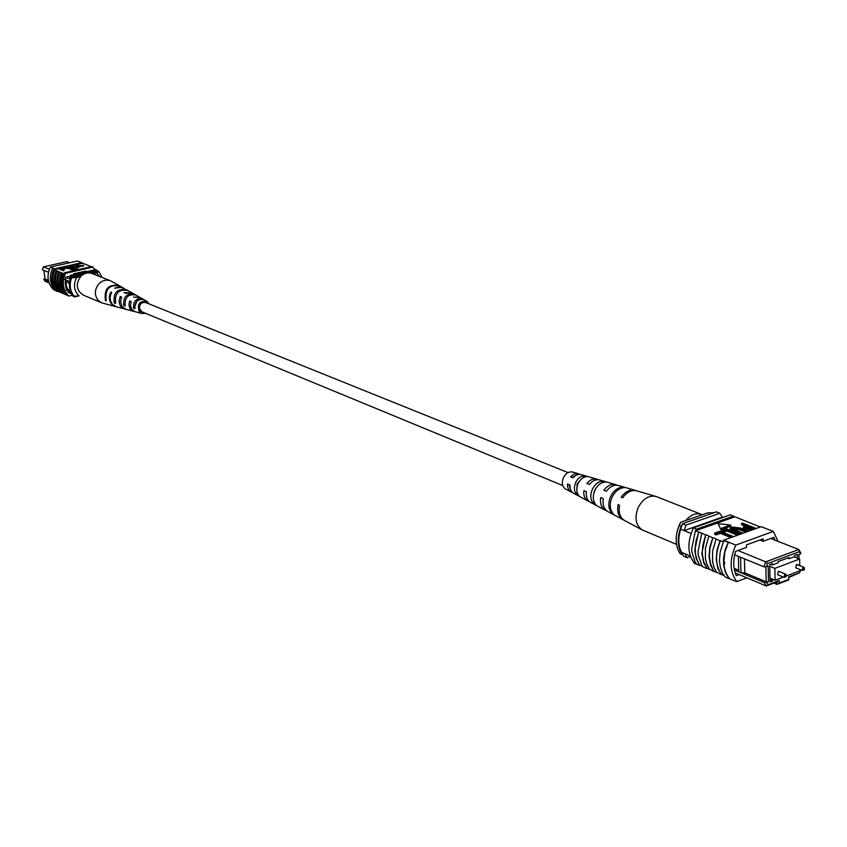 <?xml version="1.0" encoding="UTF-8"?>
<svg xmlns="http://www.w3.org/2000/svg" width="847" height="847" viewBox="0 0 847 847"><rect width="100%" height="100%" fill="white"/><g stroke="black" fill="none" stroke-linecap="round" stroke-linejoin="round"><path stroke-width="1.27" d="M562.768 485.543L141.925 311.834L139.363 308.276C139.67 303.861 141.788 301.956 145.705 302.548L568.051 472.605M797.662 564.981L796.445 564.494L795.799 567.839L802.236 570.444L802.892 567.088L803.602 567.077L804.184 568.824M779.515 571.863L778.277 571.354L777.62 574.721L784.026 577.368L784.682 573.991L785.413 573.98L785.995 575.759M799.769 565.531L799.653 559.031L774.857 568.358L775.111 580.216L770.039 578.099M774.857 568.358L769.764 566.272M775.111 580.216L783.337 577.082M786.44 575.907L799.864 570.804L799.843 569.48M799.653 559.031L794.137 556.828M737.938 550.497L765.73 561.847L798.785 549.512L770.759 538.48M799.293 551.693L798.785 549.512L800.764 552.964L800.574 553.927L799.293 551.693L767.594 563.541L766.397 566.728L763.878 566.781L738.34 556.373L738.775 571.799L740.987 572.731L740.564 557.284M798.88 554.563L798.954 558.745L798.848 554.573L800.574 553.927M766.768 582.524L768.081 584.758L779.251 580.502L779.293 582.958L788.705 579.369L788.652 576.923L799.663 572.731L788.716 577.463L788.758 579.909L777.006 584.398L776.953 581.953L766.291 586.008L764.248 582.567L768.525 581.857L768.165 566.071L766.397 566.728M799.663 572.731L800.754 569.851M800.457 569.724L799.843 569.957M770.05 578.459L773.322 579.464M772.866 579.634L772.898 580.862L770.124 581.921L769.732 564.737L772.506 563.689L772.538 564.928L778.075 562.853L778.044 561.625L789.065 557.495L789.086 558.724L794.56 556.67L794.539 555.441L797.271 554.425L797.345 558.109M770.071 579.687L772.898 580.862M722.607 517.549L719.844 513.229L716.35 511.874L682.47 523.764L680.692 529.195C677.896 538.036 678.182 545.754 681.56 552.329L683.677 556.257L687.118 557.728L690.496 556.5M691.046 533.43L680.692 529.195M690.337 556.056L681.56 552.329M719.844 513.229L685.922 525.172L684.154 530.603L721.888 517.273M779.293 582.958L777.006 584.398L773.925 583.107M768.081 584.758L766.291 586.008L735.164 572.858M685.922 525.172L682.47 523.764M685.001 553.79L687.118 557.728M770.95 564.282L772.538 564.928M787.488 558.088L789.086 558.724M768.525 581.857L766.196 581.836L744.809 572.847L741.061 572.805L764.248 582.567M738.775 571.799L734.423 570.01M763.878 566.781L765.73 561.847L767.594 563.541M738.34 556.373L734.698 554.764M766.196 581.836L765.836 566.738M744.809 572.847L744.428 558.776M734.127 568.358L738.732 570.296M779.251 580.502L776.953 581.953M788.705 579.369L788.758 579.909M788.652 576.923L788.716 577.463M714.053 512.679L707.414 512.943L680.554 522.355L679.114 525.458L681.179 526.305C676.954 537.422 677.314 546.866 682.237 554.637L680.183 553.758C676.065 547.564 675.133 539.825 677.388 530.529L679.114 525.458M677.388 530.529L680.554 522.355M724.767 563.848L723.804 562.26L724.238 561.392L724.767 563.848M705.657 534.955L702.809 545.32L702.227 553.218L703.666 561.614L707.203 568.337L703.666 562.821L701.877 553.345L705.657 534.955L698.997 531.916L695.99 541.064L695.165 547.681L695.514 554.002L696.986 559.698L699.717 565.489L696.234 558.745L694.815 550.391L698.563 532.075L695.398 530.783L696.53 529.174L693.365 527.893C687.002 542.281 687.425 554.171 694.625 563.551L698.076 564.78M709.595 569.364L707.203 568.337M712.814 537.866L709.945 548.274L709.363 556.204L710.442 563.509L713.894 571.534L710.411 564.748L709.003 556.341L709.828 547.077L712.814 537.866L706.091 534.806M716.742 572.413L714.328 571.376M702.512 566.336L700.151 565.33M699.717 565.489L696.562 564.134L694.836 561.497L691.84 551.566L691.65 549.068L695.398 530.783M706.779 568.496L702.883 566.834L701.697 565.118L698.32 555.452L697.981 551.715L701.75 533.366M778.086 541.36L773.353 531.429L735.799 545.097C729.278 559.878 729.627 572.032 736.837 581.582L729.098 578.649L725.487 572.688L723.634 565.15L723.56 558.099L725.233 549.332L728.452 542.122L723.709 540.195L722.999 541.678L720.458 540.651C714.953 554.118 715.292 565.394 721.506 574.446L717.96 568.888L716.191 559.348L717.028 550.063L720.024 540.81L713.248 537.718M729.098 578.649L725.106 576.945L722.512 573.175L720.331 567.395L719.442 560.714L720.162 552.064L723.359 541.995L724.005 540.619L728.018 542.249M721.072 574.605L716.498 572.074L714.01 567.204L712.56 561.455L712.592 551.101L716.043 539.19M713.894 571.534L709.352 569.025L706.864 564.176L705.413 558.438L705.435 548.125L708.865 536.267M760.288 526.993L734.857 516.786L695.832 530.635M773.353 531.429L761.146 526.686L723.709 540.195M723.952 575.484L721.506 574.446M730.929 537.591L720.437 533.377L716.17 534.902L714.709 534.309L714.667 533.112L720.003 531.196L732.655 536.278L732.676 536.966M737.504 535.219L727.001 531.027L723.073 532.435M740.342 534.192L730.199 529.259L730.156 528.052L731.416 526.993L740.214 528.009L747.552 530.9L747.573 531.588M745.826 532.212L739.187 529.587L732.549 528.941M749.246 530.974L746.948 530.667M743.92 529.47L743.073 527.332L746.62 525.5L741.517 523.51L742.565 523.128L755.302 528.105L750.294 529.724L745.265 528.93L743.073 527.332M745.032 526.072L741.548 524.706L741.517 523.51M720.966 529.682L730.665 526.22L730.633 525.024L718.065 523.679L720.966 529.682L718.065 523.679M729.532 578.459C725.985 574.425 724.069 569.025 723.804 562.26L724.841 552.106L728.452 542.122L735.799 545.097M693.365 527.893L730.485 514.764L734.434 516.935M736.837 581.582L746.885 577.813M733.671 516.014L696.53 529.174M774.92 540.121L773.872 537.337L763.126 541.275L763.073 538.851L746.451 544.917L746.525 547.353L735.577 551.355C732.951 560.555 733.184 568.665 736.276 575.685L739.23 574.573M759.918 540.005L763.126 541.275M761.877 526.972L765.932 528.549M748.102 526.082L744.947 527.586L746.249 528.528L750.558 528.687L752.75 527.903L748.102 526.082L748.134 527.279L745.572 528.221M745.265 528.93L745.286 530.01M750.294 529.724L750.315 530.593M755.302 528.105L755.312 528.793M751.162 528.475L748.134 527.279M745.9 526.876L745.932 528.073M747.552 530.9L746.493 531.281L739.156 528.38L732.962 527.554L731.999 528.306L742.067 532.879L742.088 533.568M732.962 527.554L733.004 528.75M746.493 531.281L746.514 531.969M742.067 532.879L741.009 533.261L733.682 530.349L733.724 531.556M733.682 530.349L730.156 528.052M741.009 533.261L741.03 533.949M721.242 530.751L726.557 528.856L739.23 533.896L738.171 534.288L726.97 529.82L722.713 531.344L721.242 530.751L721.273 531.704M722.713 531.344L722.745 532.297M726.97 529.82L727.001 531.027M738.171 534.288L738.192 534.976M739.23 533.896L739.251 534.584M732.655 536.278L731.586 536.659L720.405 532.17L716.128 533.695L716.17 534.902M716.128 533.695L714.667 533.112M720.405 532.17L720.437 533.377M731.586 536.659L731.607 537.347M720.924 528.486L730.633 525.024M685.805 520.513C690.792 514.69 696.001 512.647 701.411 514.394L702.227 514.764M676.531 544.367L642.174 529.894C635.864 525.479 634.424 518.29 637.855 508.327C642.418 499.116 648.41 495.146 655.822 496.416L656.976 496.829M590.38 483.298L589.216 484.346M575.155 475.739L572.149 477.486M576.828 490.731L577.135 483.722L581.72 478.724M593.493 494.839L594.435 490.762L596.51 487.438M598.194 479.698L596.87 479.148C593.281 478.322 589.978 479.751 586.939 483.436L589.427 484.431C592.54 480.598 595.949 479.116 599.655 479.963L615.769 484.685C611.396 483.701 607.415 485.553 603.837 490.233L606.388 491.26C610.052 486.432 614.128 484.516 618.617 485.522L635.134 490.349C629.956 489.227 625.308 491.514 621.169 497.21L622.672 497.814C626.854 492.022 631.566 489.704 636.796 490.837L655.822 496.416M635.949 490.635L635.134 490.349M617.135 485.236L615.769 484.685M579.697 474.309L576.701 473.515L573.737 474.246L570.486 476.808L572.911 477.782L576.267 475.093L579.962 474.32L596.87 479.148M578.406 473.738L572.614 472.044C568.708 471.366 565.584 473.367 563.255 478.047C561.519 483.129 562.313 486.813 565.637 489.132L572.297 492.478M575.42 482.991C577.4 478.714 580.237 476.321 583.922 475.802L586.696 476.596C582.884 477.094 579.941 479.561 577.876 483.986C576.161 488.56 576.447 492.414 578.734 495.537L576.204 494.172L574.594 490.741L574.361 487.364L575.42 482.991M592.117 489.767C594.626 484.42 598.162 481.572 602.715 481.202L605.552 482.017C600.872 482.367 597.23 485.289 594.636 490.784C592.519 496.49 592.964 501.17 595.97 504.833L593.376 503.436C590.475 499.857 590.063 495.294 592.117 489.767M610.338 497.157C613.429 490.657 617.717 487.311 623.201 487.11L624.864 487.597C619.305 487.777 614.954 491.165 611.82 497.761C609.3 504.621 609.904 510.148 613.63 514.33L612.116 513.515C608.442 509.375 607.86 503.923 610.338 497.157M642.174 529.894L624.673 520.577C620.025 517.623 618.31 512.52 619.549 505.257L618.056 504.643C616.849 511.81 618.543 516.85 623.138 519.751L623.921 520.122M623.138 519.751L607.955 511.673C603.943 509.163 602.397 504.812 603.297 498.608L600.745 497.57C599.898 503.594 601.423 507.829 605.33 510.275L606.706 510.836M605.33 510.275L590.507 502.377C587.183 500.333 585.806 496.766 586.378 491.694L583.89 490.678C583.371 495.59 584.726 499.031 587.945 501.011L589.29 501.551M587.945 501.011L572.466 492.626L570.338 489.375L569.893 484.95L567.479 483.965L567.596 486.877L568.792 489.958L570.973 491.969M586.368 491.736L586.219 493.515M569.893 484.982L569.11 484.664L570.042 488.274M612.116 513.515L612.392 512.848M622.958 487.713L623.201 487.11M593.376 503.436L594.086 501.752M602.058 482.779L602.715 481.202M576.204 494.172L577.072 492.107M583.096 477.761L583.922 475.802M618.056 504.643L619.538 505.288M600.745 497.57L603.286 498.661M583.89 490.678L586.124 491.631M567.479 483.965L569.11 484.664M69.401 283.883L67.04 281.268C65.505 284.084 66.077 287.154 68.755 290.468L70.015 289.621M67.061 281.257C65.537 284.105 66.119 287.175 68.787 290.457L69.274 290.521M69.772 262.718L66.934 261.607L43.388 266.869L49.359 269.314M43.388 266.869L42.35 269.717L48.47 272.236M48.586 281.299L43.652 279.224L45.378 281.437L49.115 283.014M43.652 279.224L45.007 278.674M67.834 292.236L71.942 293.973M66.225 290.119L70.926 292.099M65.939 287.959L65.166 282.199M64.806 279.468L69.676 281.479M65.844 277.318L70.259 279.129M79.057 295.868L74.113 296.143C69.899 290.828 69.094 284.708 71.677 277.795L76.632 277.509C73.086 284.656 73.89 290.775 79.057 295.868L74.494 296.948L73.17 296.376L71.339 293.718M74.494 296.948L73.753 295.995M69.348 278.758L70.386 275.37L71.709 275.91L96.929 270.161L97.797 271.326M71.18 277.403L71.709 275.91M70.386 275.37L95.584 269.632L96.929 270.161M48.353 280.315L45.039 278.917L43.864 270.341M92.852 273.803L96.685 272.925L98.908 271.58L98.093 271.252L90.375 273.02M99.565 276.45L96.685 272.925M74.113 296.143L73.308 295.804C69.105 290.5 68.3 284.38 70.873 277.467L82.646 274.777M71.677 277.795L70.873 277.467M98.908 271.58L102.053 277.435M76.632 277.509L80.55 276.609M57.405 291.262L57.088 291.347C51.201 284.952 50.174 277.414 54.028 268.732L54.346 268.679C50.418 277.361 51.434 284.888 57.405 291.262L57.882 291.326M58.644 268.658L54.166 269.664L63.726 273.75C60.476 281.829 61.429 288.922 66.574 295.031L66.892 294.957C61.662 288.869 60.719 281.776 64.044 273.676L63.726 273.75M54.166 269.664L54.61 268.785L52.62 268.16C48.777 276.821 49.793 284.359 55.68 290.754L57.088 291.347M55.277 290.352L53.435 289.568C47.485 283.216 46.469 275.72 50.375 267.07L52.938 268.107M50.513 280.876L50.312 279.372M59.078 271.654C55.775 279.722 56.728 286.784 61.926 292.84L62.466 293.073M61.926 292.84L61.609 292.914C56.484 286.837 55.531 279.775 58.761 271.728M57.331 271.146C54.113 279.182 55.066 286.233 60.19 292.31L61.609 292.914M56.484 270.606C53.192 278.642 54.144 285.683 59.343 291.739L59.872 291.961M59.343 291.739L59.025 291.813C53.901 285.746 52.948 278.695 56.177 270.68M54.759 270.098C51.54 278.112 52.493 285.143 57.607 291.199L59.025 291.813M62.54 273.274C59.301 281.342 60.253 288.425 65.388 294.534L66.574 295.031M61.683 272.723C58.369 280.802 59.322 287.874 64.531 293.951L65.081 294.184M64.531 293.951L64.213 294.025C59.078 287.938 58.125 280.855 61.365 272.787M59.936 272.205C56.696 280.262 57.649 287.324 62.784 293.411L64.213 294.025M83.535 265.312L79.671 266.191L75.076 264.38L79.904 265.799L83.535 265.312L83.631 266.074L78.792 266.561M77.977 266.233L75.171 265.132L75.076 264.38M78.771 266.392L74.896 267.26L70.322 265.45L75.139 266.879L78.231 266.18L78.866 267.144L77.871 267.377M74.907 267.98L70.417 266.202L70.322 265.45M71.169 267.79L68.363 266.667L69.031 265.746L72.63 267.419L71.37 268.785M72.63 267.419L72.397 268.552M70.756 268.997L64.954 267.811M63.885 269.748L63.991 270.511L63.207 270.68L58.676 268.848L58.57 268.097L64.541 267.578L65.05 267.98L62.053 269.007L63.885 269.748L63.112 269.928L58.57 268.097M65.05 267.98L65.155 268.732L63.303 269.515M77.31 269.886L77.871 267.313L70.746 268.923L70.852 269.685L76.844 269.992M50.375 267.07L77.501 260.992L91.254 266.731M82.445 263.301L76.77 264.571M75.15 264.942L72.016 265.64M68.332 266.477L65.96 267.006M52.62 268.16L54.028 268.732M82.752 263.417L80.105 262.009M66.892 294.957L68.713 296.09C62.71 289.663 61.693 282.051 65.664 273.274L64.478 272.787L64.044 273.676M64.478 272.787L91.889 266.583L95.34 269.685M72.302 295.254L68.713 296.09M65.664 273.274L93.096 267.049M83.482 271.58L84.774 272.088M66.839 290.383L65.219 283.957L65.653 278.112L65.886 277.149L70.068 276.196M73.753 274.597L73.647 273.814L85.791 271.051L85.886 271.834M81.81 262.665L54.61 268.785M61.524 268.795L64.107 268.001L59.872 268.128L61.524 268.795M63.112 269.928L63.207 270.68M63.641 268.658L63.737 269.41M63.366 268.383L61.111 268.637M61.492 267.768L61.587 268.531M71.286 268.118L66.881 267.864L64.266 266.816L70.693 267.917L71.667 267.461L68.258 265.916M64.266 266.816L64.351 267.504M74.896 267.26L74.991 267.97M79.671 266.191L79.766 266.943M70.746 268.923L77.172 269.251L77.871 267.313M77.172 269.251L77.257 269.897M119.565 285.82L110.523 280.791C106.394 279.372 102.572 280.315 99.078 283.607C94.546 289.187 94.186 294.714 98.008 300.198L101.555 302.781L111.539 305.502M110.523 280.791L92.164 273.528C88.077 272.131 84.308 273.041 80.867 276.281C75.394 284.041 76.219 290.33 83.355 295.137L101.555 302.781M136.992 301.066L134.662 306.794M147.124 303.11L146.086 302.39C140.2 302.178 138.241 305.026 140.21 310.934L143.334 312.416M134.567 294.544L134.705 294.407C126.69 293.03 123.048 296.778 123.789 305.651L124.827 304.581M134.705 294.407L135.869 295.074C128.088 293.771 124.541 297.424 125.218 306.042L123.789 305.651M119.236 285.619C108.448 283.872 103.863 288.869 105.462 300.6L105.949 300.103M105.462 300.6L106.256 300.823C104.689 289.208 109.242 284.264 119.903 286.011L123.62 288.128M126.87 290.055L126.69 289.865C117.225 288.234 113.075 292.628 114.25 303.025L115.192 302.051M126.923 290.002L127.685 290.426M114.25 303.025L115.658 303.417C114.557 293.231 118.633 288.933 127.886 290.542L128.077 290.648M142.338 299.182L142.592 298.917C136.155 298.038 133.117 301.161 133.498 308.297L134.673 307.09M142.592 298.917L143.778 299.594C137.574 298.79 134.631 301.828 134.959 308.7L133.498 308.297M145.44 313.284L141.957 313.538L139.321 311.865C136.896 304.253 139.437 300.749 146.923 301.352L149.231 303.967M146.923 301.352L140.729 297.837L133.551 297.032L140.104 297.519M139.501 297.138L132.534 293.178L125.42 293.231L124.011 292.575L131.92 292.871M126.69 289.865L121.015 287.334L114.631 288.202L119.014 286.879L123.291 287.927M116.05 306.699L111.592 304.031C108.871 300.441 108.638 296.45 110.872 292.056L111.656 292.427C109.464 296.768 109.708 300.717 112.386 304.264L116.431 306.805L120.136 307.747M125.303 309.102L121.026 306.699L119.829 304.835L119.046 301.077L120.232 296.461L121.64 297.128L120.507 301.627L122 306.54L125.959 309.314L129.157 310.118M134.398 311.495L130.618 309.409L129.623 307.874L128.935 304.147L129.75 300.95L131.179 301.627L130.406 305.354L131.698 309.356L135.065 311.717L138.326 312.532M115.668 306.603L111.158 305.418M124.615 308.964L119.459 307.599M133.699 311.357L128.458 309.981M141.957 313.538L137.616 312.395M110.872 292.056L111.476 292.766M120.232 296.461L121.333 297.752M129.75 300.95L130.904 302.305M802.945 570.433L804.449 569.555L804.131 567.416L797.154 564.483M803.898 568.739L803.909 569.586L803.898 568.739M784.756 577.358L786.355 576.235L785.942 574.33L779.007 571.344M785.698 575.653L785.709 576.5L785.698 575.653M752.168 529.237L752.189 529.915M739.156 528.38L739.187 529.587M70.894 266.964L70.989 267.716M66.881 267.864L66.977 268.615M656.647 496.691L701.411 514.394M131.327 292.49L127.886 290.542"/></g></svg>
